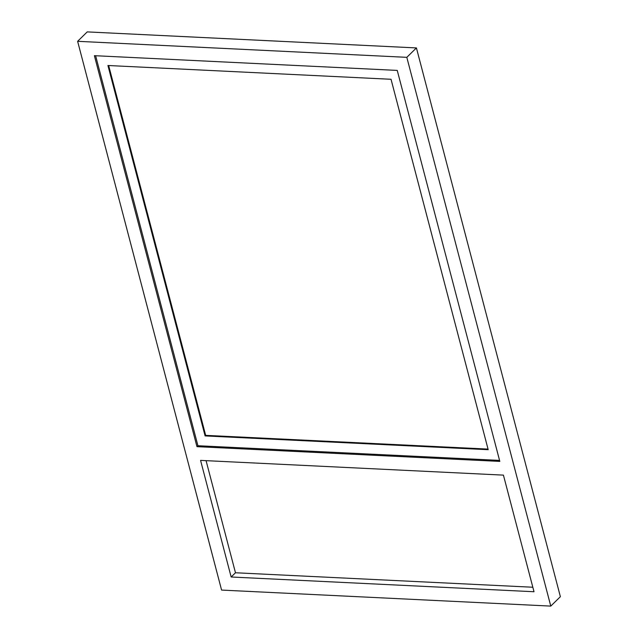 <?xml version="1.0" encoding="UTF-8"?>
<svg xmlns="http://www.w3.org/2000/svg" width="638" height="638" viewBox="0 0 638 638"><rect width="100%" height="100%" fill="white"/><g stroke="black" fill="none" stroke-linecap="round" stroke-linejoin="round"><path stroke-width="0.96" d="M406.813 57.332L416.415 47.922L87.223 31.9L77.621 41.31L406.813 57.332L550.777 606.1L221.585 590.078L77.621 41.31M416.415 47.922L560.379 596.69L550.777 606.1M534.014 591.737L503.422 475.127L200.563 460.389L231.155 576.999L534.014 591.737M94.384 55.673L397.243 70.411L499.825 461.41L196.967 446.664L94.384 55.673M206.066 460.652L235.478 572.764L231.155 576.999M499.562 460.405L197.924 445.723L196.967 446.664M197.924 445.723L95.612 55.729M488.206 449.694L391.03 79.279L107.926 65.499L205.101 435.921L488.206 449.694M108.659 65.539L205.675 435.355L205.101 435.921M235.478 572.764L532.834 587.239M205.675 435.355L488.046 449.096"/></g></svg>
